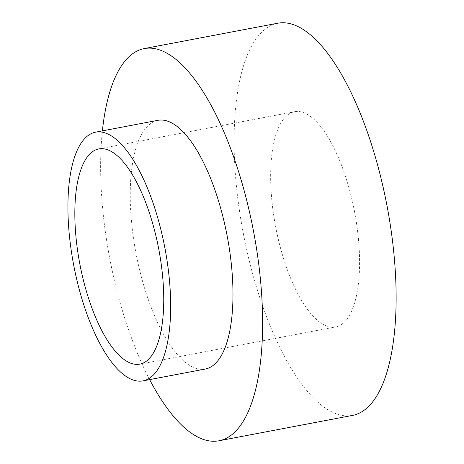 <?xml version="1.0" encoding="UTF-8"?>
<svg xmlns="http://www.w3.org/2000/svg" width="464" height="464" viewBox="0 0 464 464"><rect width="100%" height="100%" fill="white"/><g stroke="black" fill="none" stroke-linecap="round" stroke-linejoin="round"><path stroke-width="0.35" stroke-dasharray="2.32 1.74" d="M149.652 379.61A199.624 73.161 79.2 0 1 102.393 130.877M352.373 415.437A199.624 73.161 79.2 0 1 248.959 259.463A199.624 73.161 79.2 0 1 259.898 34.098A199.624 73.161 79.2 0 1 277.855 23.2M157.969 120.315A126.591 46.394 -100.8 0 0 146.583 127.229A126.591 46.394 -100.8 0 0 139.647 270.141A126.591 46.394 -100.8 0 0 205.227 369.048M284.809 117.67A109.55 40.148 79.2 0 1 294.663 111.691A109.55 40.148 79.2 0 1 354.56 211.822A109.55 40.148 79.2 0 1 335.559 326.94A109.55 40.148 79.2 0 1 278.806 241.35A109.55 40.148 79.2 0 1 284.809 117.67M139.739 364.147L335.559 326.94M98.844 148.898L294.663 111.691"/><path stroke-width="0.7" d="M102.393 130.877A199.624 73.161 79.2 0 1 126.382 59.462A199.624 73.161 79.2 0 1 144.339 48.563A199.624 73.161 79.2 0 1 253.477 231.026A199.624 73.161 79.2 0 1 218.857 440.8A199.624 73.161 79.2 0 1 149.652 379.61M144.339 48.563L277.855 23.2A199.624 73.161 79.2 0 1 386.988 205.662A199.624 73.161 79.2 0 1 352.373 415.437L218.857 440.8M142.918 380.886L205.227 369.048A126.591 46.394 -100.8 0 0 227.18 236.025A126.591 46.394 -100.8 0 0 157.969 120.315L95.665 132.153A126.591 46.394 -100.8 0 0 84.274 139.067A126.591 46.394 -100.8 0 0 77.337 281.979A126.591 46.394 -100.8 0 0 142.918 380.886A126.591 46.394 -100.8 0 0 164.871 247.863A126.591 46.394 -100.8 0 0 95.665 132.153M88.989 154.877A109.55 40.148 79.2 0 1 98.844 148.898A109.55 40.148 79.2 0 1 158.734 249.029A109.55 40.148 79.2 0 1 139.739 364.147A109.55 40.148 79.2 0 1 82.986 278.551A109.55 40.148 79.2 0 1 88.989 154.877"/></g></svg>
